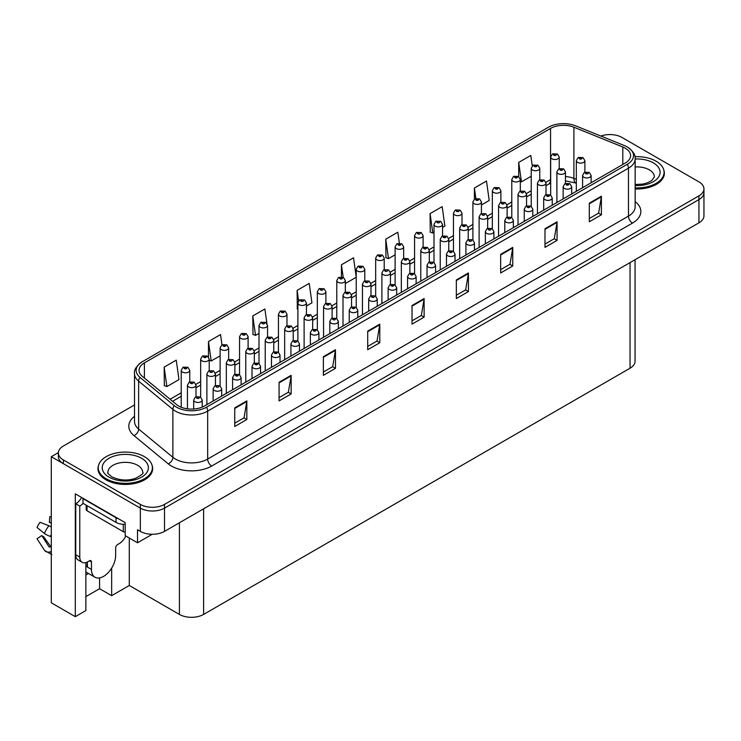 <?xml version="1.0" encoding="UTF-8"?>
<svg xmlns="http://www.w3.org/2000/svg" width="741" height="741" viewBox="0 0 741 741"><rect width="100%" height="100%" fill="white"/><g stroke="black" fill="none" stroke-linecap="round" stroke-linejoin="round"><path stroke-width="1.11" d="M85.863 574.997A18.238 10.531 120 0 0 86.669 574.562A18.238 10.531 120 0 0 88.392 573.423M85.863 562.595L85.863 610.565L75.304 616.66L75.304 493.839L125.192 522.637L125.192 535.66L137.52 542.783L137.52 529.75L140.336 531.38A17.099 9.874 0 0 0 164.511 531.38L698.939 222.828A17.099 9.874 0 0 0 703.95 215.853L703.95 192.586A17.099 9.874 0 0 1 698.939 199.57A17.099 9.874 0 0 0 703.95 192.586L703.95 188.872A17.099 9.874 0 0 0 698.939 181.888L621.986 137.456A17.099 9.874 0 0 0 600.858 136.057M152.257 534.27L137.52 542.783M610.547 134.575L609.25 134.575M134.51 404.947L63.383 446.008A17.099 9.874 0 0 0 58.372 452.992A17.099 9.874 0 0 0 63.383 459.966L140.336 504.399A17.099 9.874 0 0 0 164.511 504.399L164.511 508.122L698.939 199.57L164.511 508.122A17.099 9.874 0 0 1 140.336 508.122A17.099 9.874 0 0 0 164.511 508.122L164.511 531.38M75.304 616.66L51.296 602.794L51.296 456.706L140.336 508.122L63.383 463.69A17.099 9.874 0 0 1 58.372 456.706L58.372 452.992M58.391 452.612L51.296 456.706M635.056 259.72L635.056 361.247A17.099 9.874 180 0 1 630.045 368.221L203.599 614.428A17.099 9.874 180 0 1 179.424 614.428L129.295 585.492L129.295 538.031M129.295 585.492L111.65 595.681L111.65 568.125M85.863 596.607L99.563 588.706L111.65 595.681M99.563 588.706L99.563 577.915M98.544 465.404A27.352 15.793 0 0 0 97.96 468.645A27.352 15.793 0 0 0 105.972 479.807A27.352 15.793 0 0 0 135.779 483.234A27.352 15.793 0 0 0 152.665 468.645A27.352 15.793 0 0 0 152.081 465.404M625.247 148.181A18.238 10.531 180 0 1 630.591 155.629A18.238 10.531 180 0 1 625.247 163.066L204.442 406.022A18.238 10.531 180 0 1 176.608 404.614L142.365 376.372A18.238 10.531 180 0 1 139.067 370.333A18.238 10.531 180 0 1 144.402 362.895L550.554 128.406A18.238 10.531 180 0 1 573.904 127.23L622.811 147.005A18.238 10.531 180 0 1 625.247 148.181M627.321 146.987A21.165 12.217 0 0 0 624.496 145.616L575.581 125.84A21.165 12.217 0 0 0 548.479 127.211L142.337 361.701A21.165 12.217 0 0 0 142.04 361.867A21.165 12.217 0 0 0 139.966 377.345L174.209 405.586A21.165 12.217 0 0 0 206.517 407.217L627.321 164.261A21.165 12.217 0 0 0 627.608 147.153A21.165 12.217 0 0 0 627.321 146.987M234.74 407.883L234.74 426.492L246.827 419.517L246.827 400.9L234.74 407.883M234.74 423.194L244.048 417.813L246.781 401.52A4.557 2.631 -120 0 0 246.827 400.9M243.974 417.859L246.827 419.517M279.061 382.291L279.061 400.9L291.148 393.925L291.148 375.317L279.061 382.291M279.061 397.602L288.369 392.23L291.102 375.937A4.557 2.631 -120 0 0 291.148 375.317M288.286 392.276L291.148 393.925M323.382 356.708L323.382 375.317L335.469 368.333L335.469 349.724L323.382 356.708M323.382 372.01L332.69 366.638L335.423 350.345A4.557 2.631 -120 0 0 335.469 349.724M332.607 366.684L335.469 368.333M367.703 331.116L367.703 349.724L379.79 342.75L379.79 324.141L367.703 331.116M367.703 346.427L377.012 341.045L379.744 324.753A4.557 2.631 -120 0 0 379.79 324.141M376.928 341.101L379.79 342.75M589.308 203.173L589.308 221.781L601.396 214.807L601.396 196.198L589.308 203.173M589.308 218.484L598.617 213.112L601.349 196.81A4.557 2.631 -120 0 0 601.396 196.198M598.533 213.158L601.396 214.807M544.987 228.765L544.987 247.374L557.075 240.39L557.075 221.781L544.987 228.765M544.987 244.067L554.296 238.695L557.028 222.402A4.557 2.631 -120 0 0 557.075 221.781M554.212 238.741L557.075 240.39M500.666 254.348L500.666 272.957L512.753 265.982L512.753 247.374L500.666 254.348M500.666 269.659L509.975 264.287L512.707 247.994A4.557 2.631 -120 0 0 512.753 247.374M509.891 264.333L512.753 265.982M456.345 279.941L456.345 298.549L468.432 291.574L468.432 272.957L456.345 279.941M456.345 295.251L465.654 289.87L468.386 273.577A4.557 2.631 -120 0 0 468.432 272.957M465.57 289.916L468.432 291.574M412.024 305.524L412.024 324.141L424.111 317.157L424.111 298.549L412.024 305.524M412.024 320.834L421.333 315.462L424.065 299.169A4.557 2.631 -120 0 0 424.111 298.549M421.249 315.509L424.111 317.157M635.148 188.964A27.352 15.793 0 0 0 664.362 173.209A27.352 15.793 0 0 0 663.779 169.967M164.511 504.399L698.939 195.846A17.099 9.874 0 0 0 703.95 188.872M266.917 323.474L264.88 308.969L252.792 315.953L252.987 334.45M228.654 359.431L228.654 347.89A4.27 2.464 180 0 1 226.024 350.169A4.27 2.464 180 0 1 221.364 349.632A4.27 2.464 180 0 1 220.114 347.89L221.818 344.926A2.853 1.714 57.8 0 1 223.337 345.01A1.426 0.824 0 0 0 223.374 346.149A1.426 0.824 0 0 0 225.394 346.149A1.426 0.824 0 0 0 225.394 344.982A1.426 0.824 0 0 0 223.421 344.954A2.853 1.575 -117.9 0 0 222.087 344.769A2.853 1.575 -117.9 0 0 221.967 344.843L220.559 334.562L208.471 341.536L208.471 357.005M164.15 367.128L166.882 386.57L178.97 379.596L176.238 360.145L164.15 367.128L164.345 385.626M399.38 243.178L397.843 232.202L385.755 239.186L385.95 257.683M442.553 227.413L444.896 226.061L442.164 206.619L430.076 213.593L430.271 232.09M481.437 204.961L489.217 200.478L486.485 181.026L474.397 188.01L474.397 199.116M532.26 165.836L530.806 155.443L518.719 162.418L518.719 176.59M306.441 305.996L311.933 302.828L309.201 283.386L297.113 290.361L297.308 308.858M356.226 277.06L353.522 257.794L341.434 264.769L341.434 276.875M345.325 283.544L356.226 277.254M341.434 264.769L343.194 277.329M385.755 239.186L388.488 258.628L395.11 254.802M388.488 258.628L385.755 257.609M430.076 213.593L432.809 233.044L434.004 232.35M432.809 233.044L430.076 232.016M474.397 188.01L475.861 198.44M518.719 162.418L521.451 181.86L531.232 176.219M521.451 181.86L520.33 181.443M297.891 309.08L297.113 308.784M297.113 290.361L298.595 300.92M252.792 315.953L255.525 335.395L258.998 333.385M267.547 328.448L267.547 327.985M255.525 335.395L252.792 334.376M208.471 341.536L211.204 360.978L220.114 355.837M211.204 360.978L209.212 360.237M166.882 386.57L164.15 385.552M559.223 168.587L559.223 157.036A4.27 2.464 180 0 1 556.584 159.324A4.27 2.464 180 0 1 551.925 158.787A4.27 2.464 180 0 1 550.674 157.036L552.378 154.072A2.853 1.714 57.8 0 1 553.898 154.156A1.426 0.824 0 0 0 553.944 155.295A1.426 0.824 0 0 0 555.954 155.295A1.426 0.824 0 0 0 555.954 154.137A1.426 0.824 0 0 0 553.981 154.109L554.564 154.471M553.981 154.109A2.853 1.575 -117.9 0 0 552.656 153.915A2.853 1.575 -117.9 0 0 552.527 153.998M554.527 154.934L553.898 154.156M584.89 172.19L584.89 160.649A4.27 2.464 180 0 1 582.25 162.927A4.27 2.464 180 0 1 577.591 162.39A4.27 2.464 180 0 1 576.341 160.649L578.045 157.685A2.853 1.714 57.8 0 1 579.564 157.768A1.426 0.824 0 0 0 579.601 158.898A1.426 0.824 0 0 0 581.62 158.898A1.426 0.824 0 0 0 581.62 157.74A1.426 0.824 0 0 0 579.647 157.713L581.185 158.324L580.212 158.555L579.564 157.768M580.231 158.565L580.231 158.074M579.647 157.713A2.853 1.575 -117.9 0 0 578.313 157.518A2.853 1.575 -117.9 0 0 578.193 157.601M591.133 182.768L591.133 175.469A4.27 2.464 180 0 1 588.493 177.747A4.27 2.464 180 0 1 583.834 177.21A4.27 2.464 180 0 1 582.583 175.469L584.288 172.496A2.853 1.714 57.8 0 1 585.807 172.579A1.426 0.824 0 0 0 585.853 173.718A1.426 0.824 0 0 0 587.863 173.718A1.426 0.824 0 0 0 587.863 172.56A1.426 0.824 0 0 0 585.899 172.533L586.474 172.894M585.899 172.533A2.853 1.575 -117.9 0 0 584.566 172.338A2.853 1.575 -117.9 0 0 584.436 172.421M586.437 173.357L585.807 172.579M586.455 173.375L586.437 172.912M539.772 179.813L539.772 168.272A4.27 2.464 180 0 1 537.142 170.55A4.27 2.464 180 0 1 532.483 170.013A4.27 2.464 180 0 1 531.232 168.272L532.936 165.299A2.853 1.714 57.8 0 1 534.456 165.382A1.426 0.824 0 0 0 534.493 166.521A1.426 0.824 0 0 0 536.512 166.521A1.426 0.824 0 0 0 536.512 165.363A1.426 0.824 0 0 0 534.539 165.336L536.076 165.938L535.095 166.169L534.456 165.382M534.539 165.336A2.853 1.575 -117.9 0 0 533.205 165.141A2.853 1.575 -117.9 0 0 533.085 165.224M520.33 191.039L520.33 179.498A4.27 2.464 180 0 1 517.69 181.777A4.27 2.464 180 0 1 513.031 181.239A4.27 2.464 180 0 1 511.781 179.498L513.485 176.525A2.853 1.714 57.8 0 1 515.004 176.608A1.426 0.824 0 0 0 515.051 177.747A1.426 0.824 0 0 0 517.061 177.747A1.426 0.824 0 0 0 517.061 176.59A1.426 0.824 0 0 0 515.097 176.562L516.625 177.164L515.653 177.395L515.004 176.608M515.671 177.414L515.671 176.923M515.097 176.562A2.853 1.575 -117.9 0 0 513.763 176.367A2.853 1.575 -117.9 0 0 513.633 176.451M500.888 202.265L500.888 190.724A4.27 2.464 180 0 1 498.248 193.003A4.27 2.464 180 0 1 493.589 192.465A4.27 2.464 180 0 1 492.339 190.724L494.043 187.751A2.853 1.714 57.8 0 1 495.562 187.834A1.426 0.824 0 0 0 495.609 188.974A1.426 0.824 0 0 0 497.619 188.974A1.426 0.824 0 0 0 497.619 187.816A1.426 0.824 0 0 0 495.646 187.788L497.183 188.39L496.211 188.631L495.562 187.834M496.229 188.64L496.229 188.149M495.646 187.788A2.853 1.575 -117.9 0 0 494.321 187.593A2.853 1.575 -117.9 0 0 494.191 187.677M496.211 188.631L496.192 188.168M481.437 213.491L481.437 201.95A4.27 2.464 180 0 1 478.806 204.229A4.27 2.464 180 0 1 474.147 203.692A4.27 2.464 180 0 1 472.897 201.95L474.601 198.977A2.853 1.714 57.8 0 1 476.12 199.06A1.426 0.824 0 0 0 476.157 200.2A1.426 0.824 0 0 0 478.177 200.2A1.426 0.824 0 0 0 478.177 199.042A1.426 0.824 0 0 0 476.204 199.014L477.741 199.616L476.769 199.857L476.12 199.06M476.787 199.866L476.787 199.375M476.204 199.014A2.853 1.575 -117.9 0 0 474.87 198.82A2.853 1.575 -117.9 0 0 474.749 198.903M565.439 183.416L565.439 171.875A4.27 2.464 180 0 1 562.799 174.154A4.27 2.464 180 0 1 558.149 173.616A4.27 2.464 180 0 1 556.899 171.875L558.603 168.911A2.853 1.714 57.8 0 1 560.122 168.994A1.426 0.824 0 0 0 560.159 170.124A1.426 0.824 0 0 0 562.178 170.124A1.426 0.824 0 0 0 562.178 168.967A1.426 0.824 0 0 0 560.205 168.939L561.734 169.55L560.761 169.782L560.122 168.994M560.78 169.791L560.78 169.3M560.205 168.939A2.853 1.575 -117.9 0 0 558.871 168.744A2.853 1.575 -117.9 0 0 558.751 168.828M545.997 194.642L545.997 183.101A4.27 2.464 180 0 1 543.357 185.38A4.27 2.464 180 0 1 538.698 184.842A4.27 2.464 180 0 1 537.447 183.101L539.152 180.137A2.853 1.714 57.8 0 1 540.671 180.22A1.426 0.824 0 0 0 540.717 181.35A1.426 0.824 0 0 0 542.727 181.35A1.426 0.824 0 0 0 542.727 180.193A1.426 0.824 0 0 0 540.763 180.165L542.292 180.776L541.319 181.008L540.671 180.22M541.338 181.017L541.338 180.526M540.763 180.165A2.853 1.575 -117.9 0 0 539.429 179.97A2.853 1.575 -117.9 0 0 539.3 180.054M526.555 205.868L526.555 194.327A4.27 2.464 180 0 1 523.915 196.606A4.27 2.464 180 0 1 519.256 196.069A4.27 2.464 180 0 1 518.005 194.327L519.71 191.363A2.853 1.714 57.8 0 1 521.229 191.447A1.426 0.824 0 0 0 521.275 192.577A1.426 0.824 0 0 0 523.285 192.577A1.426 0.824 0 0 0 523.285 191.419A1.426 0.824 0 0 0 521.312 191.391L521.896 191.752M521.312 191.391A2.853 1.575 -117.9 0 0 519.987 191.197A2.853 1.575 -117.9 0 0 519.858 191.28M521.859 192.225L521.229 191.447M507.103 217.094L507.103 205.553A4.27 2.464 180 0 1 504.473 207.832A4.27 2.464 180 0 1 499.814 207.295A4.27 2.464 180 0 1 498.563 205.553L500.268 202.589A2.853 1.714 57.8 0 1 501.787 202.673A1.426 0.824 0 0 0 501.824 203.803A1.426 0.824 0 0 0 503.843 203.803A1.426 0.824 0 0 0 503.843 202.645A1.426 0.824 0 0 0 501.87 202.617L502.444 202.988M501.87 202.617A2.853 1.575 -117.9 0 0 500.536 202.423A2.853 1.575 -117.9 0 0 500.416 202.506M502.417 203.451L501.787 202.673M571.691 193.994L571.691 186.695A4.27 2.464 180 0 1 569.051 188.974A4.27 2.464 180 0 1 564.392 188.436A4.27 2.464 180 0 1 563.141 186.695L564.846 183.722A2.853 1.714 57.8 0 1 566.365 183.805A1.426 0.824 0 0 0 566.402 184.944A1.426 0.824 0 0 0 568.421 184.944A1.426 0.824 0 0 0 568.421 183.787A1.426 0.824 0 0 0 566.448 183.759L567.986 184.361L567.013 184.602L566.365 183.805M567.032 184.611L567.032 184.12M566.448 183.759A2.853 1.575 -117.9 0 0 565.114 183.564A2.853 1.575 -117.9 0 0 564.994 183.648M567.013 184.602L566.995 184.139M552.24 205.22L552.24 197.921A4.27 2.464 180 0 1 549.6 200.2A4.27 2.464 180 0 1 544.95 199.662A4.27 2.464 180 0 1 543.69 197.921L545.404 194.948A2.853 1.714 57.8 0 1 546.914 195.031A1.426 0.824 0 0 0 546.96 196.17A1.426 0.824 0 0 0 548.979 196.17A1.426 0.824 0 0 0 548.979 195.013A1.426 0.824 0 0 0 547.006 194.985L548.535 195.587L547.562 195.828L546.914 195.031M547.58 195.837L547.58 195.346M547.006 194.985A2.853 1.575 -117.9 0 0 545.672 194.79A2.853 1.575 -117.9 0 0 545.552 194.874M547.562 195.828L547.553 195.365M532.798 216.446L532.798 209.147A4.27 2.464 180 0 1 530.158 211.426A4.27 2.464 180 0 1 525.499 210.889A4.27 2.464 180 0 1 524.248 209.147L525.953 206.174A2.853 1.714 57.8 0 1 527.472 206.257A1.426 0.824 0 0 0 527.518 207.397A1.426 0.824 0 0 0 529.528 207.397A1.426 0.824 0 0 0 529.528 206.239A1.426 0.824 0 0 0 527.564 206.211L529.093 206.813L528.12 207.054L527.472 206.257M528.138 207.063L528.138 206.572M527.564 206.211A2.853 1.575 -117.9 0 0 526.23 206.017A2.853 1.575 -117.9 0 0 526.101 206.1M513.356 227.672L513.356 220.373A4.27 2.464 180 0 1 510.716 222.652A4.27 2.464 180 0 1 506.057 222.115A4.27 2.464 180 0 1 504.806 220.373L506.511 217.4A2.853 1.714 57.8 0 1 508.03 217.493A1.426 0.824 0 0 0 508.076 218.623A1.426 0.824 0 0 0 510.086 218.623A1.426 0.824 0 0 0 510.086 217.465A1.426 0.824 0 0 0 508.113 217.437L508.697 217.798M508.113 217.437A2.853 1.575 -117.9 0 0 506.788 217.243A2.853 1.575 -117.9 0 0 506.659 217.326M508.659 218.262L508.03 217.493M508.678 218.28L508.659 217.817M635.148 187.871A27.065 15.626 0 0 0 664.084 172.282A27.065 15.626 0 0 0 656.155 161.232A27.065 15.626 0 0 0 634.935 156.703M106.167 478.76A27.065 15.626 0 0 0 135.668 482.15A27.065 15.626 0 0 0 152.377 467.71A27.065 15.626 0 0 0 144.449 456.66A27.065 15.626 0 0 0 114.948 453.279A27.065 15.626 0 0 0 98.247 467.71A27.065 15.626 0 0 0 106.167 478.76M125.192 532.168A2.853 1.649 180 0 1 123.293 531.686L87.03 510.753A2.853 1.649 180 0 1 86.197 509.586L86.197 505.149M91.467 561.974L89.448 560.807A2.853 1.649 -60 0 1 90.874 560.668A2.853 1.649 -60 0 1 91.467 561.974L91.467 569.412A17.099 9.874 120 0 0 95.005 577.239A17.099 9.874 120 0 0 103.555 576.396A17.099 9.874 120 0 0 115.642 555.463L115.642 548.016A2.853 1.649 -60 0 1 117.652 544.524L119.264 543.598A11.393 6.576 -60 0 0 125.785 536.002M87.438 566.624L87.438 561.965M87.03 566.856A17.099 9.874 -60 0 1 87.438 563.049M51.296 546.654A6.271 4.983 -37.9 0 0 50.388 546.895L49.147 547.015L41.728 535.53A7.818 4.511 120 0 0 43.515 536.567L50.86 546.756M51.296 523.396L51.129 523.387A7.818 4.511 120 0 0 49.341 522.349L51.296 522.451M41.728 535.53L37.05 538.772L44.451 550.23A6.271 4.983 -37.9 0 0 44.655 550.507A6.271 4.983 -37.9 0 0 50.388 551.823L51.296 551.554M51.296 527.036A6.271 1.167 37.7 0 0 48.906 525.749L40.042 522.312A13.106 7.567 120 0 0 37.05 527.499L44.451 533.464A6.271 1.167 -157.7 0 0 50.388 536.456L51.296 536.799M51.296 516.755L49.804 516.681L49.341 522.349M89.448 560.807L87.836 561.743A11.393 6.576 -60 0 1 82.14 562.308L78.111 559.983A11.393 6.576 -60 0 1 75.749 554.759L75.749 503.769A11.393 6.576 120 0 0 81.612 497.47M83.094 503.361A11.393 6.576 -60 0 1 79.778 506.094L75.749 503.769M82.14 562.308A11.393 6.576 -60 0 1 79.778 557.084L79.778 506.094M118.625 518.839A11.393 6.576 180 0 1 116.041 517.727L83.001 498.656A11.393 6.576 0 0 0 83.344 498.48M116.041 517.727L116.041 522.377A11.393 6.576 0 0 0 125.192 524.276M83.001 498.656L83.001 503.306L116.041 522.377M461.995 224.718L461.995 213.176A4.27 2.464 180 0 1 459.355 215.455A4.27 2.464 180 0 1 454.705 214.918A4.27 2.464 180 0 1 453.446 213.176L455.15 210.203A2.853 1.714 57.8 0 1 456.669 210.287A1.426 0.824 0 0 0 456.715 211.426A1.426 0.824 0 0 0 458.735 211.426A1.426 0.824 0 0 0 458.735 210.268A1.426 0.824 0 0 0 456.762 210.24L457.336 210.601M456.762 210.24A2.853 1.575 -117.9 0 0 455.428 210.046A2.853 1.575 -117.9 0 0 455.298 210.129M457.299 211.065L456.669 210.287M457.317 211.083L457.299 210.62M442.553 235.944L442.553 224.403A4.27 2.464 180 0 1 439.913 226.681A4.27 2.464 180 0 1 435.254 226.144A4.27 2.464 180 0 1 434.004 224.403L435.708 221.429A2.853 1.714 57.8 0 1 437.227 221.513A1.426 0.824 0 0 0 437.273 222.652A1.426 0.824 0 0 0 439.283 222.652A1.426 0.824 0 0 0 439.283 221.494A1.426 0.824 0 0 0 437.32 221.466L437.894 221.828M437.32 221.466A2.853 1.575 -117.9 0 0 435.986 221.272A2.853 1.575 -117.9 0 0 435.856 221.355M437.857 222.291L437.227 221.513M437.875 222.309L437.857 221.846M423.111 247.17L423.111 235.629A4.27 2.464 180 0 1 420.471 237.907A4.27 2.464 180 0 1 415.812 237.37A4.27 2.464 180 0 1 414.562 235.629L416.266 232.655A2.853 1.714 57.8 0 1 417.785 232.748A1.426 0.824 0 0 0 417.822 233.878A1.426 0.824 0 0 0 419.841 233.878A1.426 0.824 0 0 0 419.841 232.72A1.426 0.824 0 0 0 417.868 232.693L418.452 233.054M417.868 232.693A2.853 1.575 -117.9 0 0 416.535 232.498A2.853 1.575 -117.9 0 0 416.414 232.581M418.415 233.517L417.785 232.748M487.661 228.321L487.661 216.78A4.27 2.464 180 0 1 485.022 219.058A4.27 2.464 180 0 1 480.363 218.521A4.27 2.464 180 0 1 479.112 216.78L480.816 213.816A2.853 1.714 57.8 0 1 482.335 213.899A1.426 0.824 0 0 0 482.382 215.038A1.426 0.824 0 0 0 484.392 215.038A1.426 0.824 0 0 0 484.392 213.871A1.426 0.824 0 0 0 482.428 213.843L483.002 214.214M482.428 213.843A2.853 1.575 -117.9 0 0 481.094 213.658A2.853 1.575 -117.9 0 0 480.965 213.732M482.965 214.677L482.335 213.899M468.219 239.547L468.219 228.006A4.27 2.464 180 0 1 465.58 230.284A4.27 2.464 180 0 1 460.921 229.747A4.27 2.464 180 0 1 459.67 228.006L461.374 225.042A2.853 1.714 57.8 0 1 462.893 225.125A1.426 0.824 0 0 0 462.94 226.264A1.426 0.824 0 0 0 464.95 226.264A1.426 0.824 0 0 0 464.95 225.097A1.426 0.824 0 0 0 462.986 225.069L464.514 225.681L463.542 225.912L462.893 225.125M462.986 225.069A2.853 1.575 -117.9 0 0 461.652 224.884A2.853 1.575 -117.9 0 0 461.523 224.958M448.768 250.773L448.768 239.232A4.27 2.464 180 0 1 446.138 241.51A4.27 2.464 180 0 1 441.479 240.973A4.27 2.464 180 0 1 440.228 239.232L441.932 236.268A2.853 1.714 57.8 0 1 443.451 236.351A1.426 0.824 0 0 0 443.489 237.49A1.426 0.824 0 0 0 445.508 237.49A1.426 0.824 0 0 0 445.508 236.323A1.426 0.824 0 0 0 443.535 236.296L445.072 236.907L444.1 237.139L443.451 236.351M444.118 237.148L444.118 236.666M443.535 236.296A2.853 1.575 -117.9 0 0 442.201 236.11A2.853 1.575 -117.9 0 0 442.081 236.184M429.326 261.999L429.326 250.458A4.27 2.464 180 0 1 426.686 252.737A4.27 2.464 180 0 1 422.037 252.199A4.27 2.464 180 0 1 420.777 250.458L422.481 247.494A2.853 1.714 57.8 0 1 424 247.577A1.426 0.824 0 0 0 424.047 248.717A1.426 0.824 0 0 0 426.066 248.717A1.426 0.824 0 0 0 426.066 247.55A1.426 0.824 0 0 0 424.093 247.522L425.621 248.133L424.649 248.365L424 247.577M424.667 248.374L424.667 247.892M424.093 247.522A2.853 1.575 -117.9 0 0 422.759 247.337A2.853 1.575 -117.9 0 0 422.629 247.411M493.904 238.898L493.904 231.6A4.27 2.464 180 0 1 491.274 233.878A4.27 2.464 180 0 1 486.615 233.341A4.27 2.464 180 0 1 485.364 231.6L487.069 228.626A2.853 1.714 57.8 0 1 488.588 228.719A1.426 0.824 0 0 0 488.625 229.849A1.426 0.824 0 0 0 490.644 229.849A1.426 0.824 0 0 0 490.644 228.691A1.426 0.824 0 0 0 488.671 228.663L489.245 229.025M488.671 228.663A2.853 1.575 -117.9 0 0 487.337 228.469A2.853 1.575 -117.9 0 0 487.217 228.552M489.217 229.497L488.588 228.719M474.462 250.125L474.462 242.826A4.27 2.464 180 0 1 471.822 245.104A4.27 2.464 180 0 1 467.163 244.567A4.27 2.464 180 0 1 465.913 242.826L467.617 239.852A2.853 1.714 57.8 0 1 469.136 239.945A1.426 0.824 0 0 0 469.183 241.075A1.426 0.824 0 0 0 471.193 241.075A1.426 0.824 0 0 0 471.193 239.917A1.426 0.824 0 0 0 469.229 239.889L469.803 240.251M469.229 239.889A2.853 1.575 -117.9 0 0 467.895 239.695A2.853 1.575 -117.9 0 0 467.766 239.778M469.766 240.723L469.136 239.945M455.02 261.351L455.02 254.052A4.27 2.464 180 0 1 452.38 256.33A4.27 2.464 180 0 1 447.721 255.793A4.27 2.464 180 0 1 446.471 254.052L448.175 251.079A2.853 1.714 57.8 0 1 449.694 251.171A1.426 0.824 0 0 0 449.741 252.301A1.426 0.824 0 0 0 451.751 252.301A1.426 0.824 0 0 0 451.751 251.143A1.426 0.824 0 0 0 449.778 251.116L451.315 251.727L450.343 251.959L449.694 251.171M450.361 251.968L450.361 251.477M449.778 251.116A2.853 1.575 -117.9 0 0 448.453 250.921A2.853 1.575 -117.9 0 0 448.324 251.004M435.569 272.577L435.569 265.278A4.27 2.464 180 0 1 432.939 267.557A4.27 2.464 180 0 1 428.279 267.019A4.27 2.464 180 0 1 427.029 265.278L428.733 262.305A2.853 1.714 57.8 0 1 430.252 262.397A1.426 0.824 0 0 0 430.289 263.527A1.426 0.824 0 0 0 432.309 263.527A1.426 0.824 0 0 0 432.309 262.37A1.426 0.824 0 0 0 430.336 262.342L430.91 262.703M430.336 262.342A2.853 1.575 -117.9 0 0 429.002 262.147A2.853 1.575 -117.9 0 0 428.882 262.231M430.882 262.731L430.252 262.397M403.66 258.396L403.66 246.855A4.27 2.464 180 0 1 401.02 249.133A4.27 2.464 180 0 1 396.37 248.596A4.27 2.464 180 0 1 395.11 246.855L396.815 243.882A2.853 1.714 57.8 0 1 398.334 243.974A1.426 0.824 0 0 0 398.38 245.104A1.426 0.824 0 0 0 400.399 245.104A1.426 0.824 0 0 0 400.399 243.946A1.426 0.824 0 0 0 398.426 243.919L399.955 244.53L398.982 244.762L398.334 243.974M398.426 243.919A2.853 1.575 -117.9 0 0 397.093 243.724A2.853 1.575 -117.9 0 0 396.972 243.808M384.218 269.622L384.218 258.081A4.27 2.464 180 0 1 381.578 260.36A4.27 2.464 180 0 1 376.919 259.822A4.27 2.464 180 0 1 375.668 258.081L377.373 255.108A2.853 1.714 57.8 0 1 378.892 255.2A1.426 0.824 0 0 0 378.938 256.33A1.426 0.824 0 0 0 380.948 256.33A1.426 0.824 0 0 0 380.948 255.173A1.426 0.824 0 0 0 378.984 255.145L380.513 255.756L379.54 255.988L378.892 255.2M379.559 255.997L379.559 255.506M378.984 255.145A2.853 1.575 -117.9 0 0 377.651 254.95A2.853 1.575 -117.9 0 0 377.521 255.034M364.776 280.848L364.776 269.307A4.27 2.464 180 0 1 362.136 271.586A4.27 2.464 180 0 1 357.477 271.049A4.27 2.464 180 0 1 356.226 269.307L357.931 266.334A2.853 1.714 57.8 0 1 359.45 266.427A1.426 0.824 0 0 0 359.487 267.557A1.426 0.824 0 0 0 361.506 267.557A1.426 0.824 0 0 0 361.506 266.399A1.426 0.824 0 0 0 359.533 266.371L361.071 266.982L360.098 267.214L359.45 266.427M360.117 267.223L360.117 266.732M359.533 266.371A2.853 1.575 -117.9 0 0 358.209 266.176A2.853 1.575 -117.9 0 0 358.079 266.26M345.325 292.074L345.325 280.533A4.27 2.464 180 0 1 342.694 282.812A4.27 2.464 180 0 1 338.035 282.275A4.27 2.464 180 0 1 336.785 280.533L338.489 277.569A2.853 1.714 57.8 0 1 340.008 277.653A1.426 0.824 0 0 0 340.045 278.783A1.426 0.824 0 0 0 342.064 278.783A1.426 0.824 0 0 0 342.064 277.625A1.426 0.824 0 0 0 340.091 277.597L341.62 278.208L340.647 278.44L340.008 277.653M340.665 278.449L340.665 277.958M340.091 277.597A2.853 1.575 -117.9 0 0 338.757 277.403A2.853 1.575 -117.9 0 0 338.637 277.486M325.883 303.301L325.883 291.759A4.27 2.464 180 0 1 323.243 294.038A4.27 2.464 180 0 1 318.584 293.501A4.27 2.464 180 0 1 317.333 291.759L319.038 288.795A2.853 1.714 57.8 0 1 320.557 288.879A1.426 0.824 0 0 0 320.603 290.009A1.426 0.824 0 0 0 322.613 290.009A1.426 0.824 0 0 0 322.613 288.851A1.426 0.824 0 0 0 320.649 288.823L321.224 289.185M320.649 288.823A2.853 1.575 -117.9 0 0 319.315 288.629A2.853 1.575 -117.9 0 0 319.186 288.712M321.186 289.657L320.557 288.879M306.441 314.527L306.441 302.986A4.27 2.464 180 0 1 303.801 305.264A4.27 2.464 180 0 1 299.142 304.727A4.27 2.464 180 0 1 297.891 302.986L299.596 300.022A2.853 1.714 57.8 0 1 301.115 300.105A1.426 0.824 0 0 0 301.161 301.235A1.426 0.824 0 0 0 303.171 301.235A1.426 0.824 0 0 0 303.171 300.077A1.426 0.824 0 0 0 301.198 300.049L301.782 300.411M301.198 300.049A2.853 1.575 -117.9 0 0 299.873 299.855A2.853 1.575 -117.9 0 0 299.744 299.938M301.744 300.883L301.115 300.105M409.884 273.225L409.884 261.684A4.27 2.464 180 0 1 407.244 263.963A4.27 2.464 180 0 1 402.585 263.425A4.27 2.464 180 0 1 401.335 261.684L403.039 258.72A2.853 1.714 57.8 0 1 404.558 258.804A1.426 0.824 0 0 0 404.605 259.943A1.426 0.824 0 0 0 406.614 259.943A1.426 0.824 0 0 0 406.614 258.776A1.426 0.824 0 0 0 404.651 258.748L406.179 259.359L405.207 259.591L404.558 258.804M405.225 259.6L405.225 259.118M404.651 258.748A2.853 1.575 -117.9 0 0 403.317 258.563A2.853 1.575 -117.9 0 0 403.187 258.637M390.442 284.451L390.442 272.91A4.27 2.464 180 0 1 387.802 275.189A4.27 2.464 180 0 1 383.143 274.652A4.27 2.464 180 0 1 381.893 272.91L383.597 269.946A2.853 1.714 57.8 0 1 385.116 270.03A1.426 0.824 0 0 0 385.153 271.169A1.426 0.824 0 0 0 387.173 271.169A1.426 0.824 0 0 0 387.173 270.002A1.426 0.824 0 0 0 385.2 269.974L385.783 270.345M385.2 269.974A2.853 1.575 -117.9 0 0 383.866 269.789A2.853 1.575 -117.9 0 0 383.745 269.863M385.746 270.808L385.116 270.03M370.991 295.678L370.991 284.136A4.27 2.464 180 0 1 368.351 286.415A4.27 2.464 180 0 1 363.701 285.878A4.27 2.464 180 0 1 362.442 284.136L364.155 281.172A2.853 1.714 57.8 0 1 365.665 281.256A1.426 0.824 0 0 0 365.711 282.395A1.426 0.824 0 0 0 367.731 282.395A1.426 0.824 0 0 0 367.731 281.228A1.426 0.824 0 0 0 365.758 281.2L366.332 281.571M365.758 281.2A2.853 1.575 -117.9 0 0 364.424 281.015A2.853 1.575 -117.9 0 0 364.303 281.089M366.304 282.034L365.665 281.256M351.549 306.904L351.549 295.363A4.27 2.464 180 0 1 348.909 297.641A4.27 2.464 180 0 1 344.25 297.104A4.27 2.464 180 0 1 343 295.363L344.704 292.399A2.853 1.714 57.8 0 1 346.223 292.482A1.426 0.824 0 0 0 346.269 293.621A1.426 0.824 0 0 0 348.279 293.621A1.426 0.824 0 0 0 348.279 292.454A1.426 0.824 0 0 0 346.316 292.426L347.844 293.038L346.871 293.269L346.223 292.482M346.89 293.279L346.89 292.797M346.316 292.426A2.853 1.575 -117.9 0 0 344.982 292.241A2.853 1.575 -117.9 0 0 344.852 292.315M332.107 318.13L332.107 306.589A4.27 2.464 180 0 1 329.467 308.867A4.27 2.464 180 0 1 324.808 308.33A4.27 2.464 180 0 1 323.558 306.589L325.262 303.625A2.853 1.714 57.8 0 1 326.781 303.708A1.426 0.824 0 0 0 326.827 304.847A1.426 0.824 0 0 0 328.837 304.847A1.426 0.824 0 0 0 328.837 303.68A1.426 0.824 0 0 0 326.864 303.653L328.402 304.264L327.429 304.495L326.781 303.708M326.864 303.653A2.853 1.575 -117.9 0 0 325.54 303.467A2.853 1.575 -117.9 0 0 325.41 303.541M312.656 329.356L312.656 317.815A4.27 2.464 180 0 1 310.025 320.093A4.27 2.464 180 0 1 305.366 319.556A4.27 2.464 180 0 1 304.116 317.815L305.82 314.851A2.853 1.714 57.8 0 1 307.339 314.934A1.426 0.824 0 0 0 307.376 316.074A1.426 0.824 0 0 0 309.395 316.074A1.426 0.824 0 0 0 309.395 314.906A1.426 0.824 0 0 0 307.422 314.879L308.951 315.49L307.978 315.722L307.339 314.934M307.422 314.879A2.853 1.575 -117.9 0 0 306.089 314.693A2.853 1.575 -117.9 0 0 305.968 314.768M416.127 283.803L416.127 276.504A4.27 2.464 180 0 1 413.487 278.783A4.27 2.464 180 0 1 408.828 278.245A4.27 2.464 180 0 1 407.578 276.504L409.282 273.54A2.853 1.714 57.8 0 1 410.801 273.624A1.426 0.824 0 0 0 410.847 274.754A1.426 0.824 0 0 0 412.857 274.754A1.426 0.824 0 0 0 412.857 273.596A1.426 0.824 0 0 0 410.894 273.568L412.422 274.179L411.45 274.411L410.801 273.624M411.468 274.42L411.468 273.929M410.894 273.568A2.853 1.575 -117.9 0 0 409.56 273.373A2.853 1.575 -117.9 0 0 409.43 273.457M396.685 295.029L396.685 287.73A4.27 2.464 180 0 1 394.045 290.009A4.27 2.464 180 0 1 389.386 289.472A4.27 2.464 180 0 1 388.136 287.73L389.84 284.766A2.853 1.714 57.8 0 1 391.359 284.85A1.426 0.824 0 0 0 391.405 285.98A1.426 0.824 0 0 0 393.415 285.98A1.426 0.824 0 0 0 393.415 284.822A1.426 0.824 0 0 0 391.452 284.794L392.98 285.405L392.008 285.637L391.359 284.85M392.026 285.646L392.026 285.155M391.452 284.794A2.853 1.575 -117.9 0 0 390.118 284.6A2.853 1.575 -117.9 0 0 389.988 284.683M377.243 306.255L377.243 298.956A4.27 2.464 180 0 1 374.603 301.235A4.27 2.464 180 0 1 369.944 300.698A4.27 2.464 180 0 1 368.694 298.956L370.398 295.992A2.853 1.714 57.8 0 1 371.917 296.076A1.426 0.824 0 0 0 371.954 297.206A1.426 0.824 0 0 0 373.973 297.206A1.426 0.824 0 0 0 373.973 296.048A1.426 0.824 0 0 0 372.001 296.02L372.584 296.381M372.001 296.02A2.853 1.575 -117.9 0 0 370.667 295.826A2.853 1.575 -117.9 0 0 370.546 295.909M372.547 296.854L371.917 296.076M357.792 317.481L357.792 310.183A4.27 2.464 180 0 1 355.152 312.461A4.27 2.464 180 0 1 350.502 311.924A4.27 2.464 180 0 1 349.243 310.183L350.947 307.219A2.853 1.714 57.8 0 1 352.466 307.302A1.426 0.824 0 0 0 352.512 308.432A1.426 0.824 0 0 0 354.531 308.432A1.426 0.824 0 0 0 354.531 307.274A1.426 0.824 0 0 0 352.559 307.246L354.087 307.858L353.114 308.089L352.466 307.302M353.133 308.099L353.133 307.608M352.559 307.246A2.853 1.575 -117.9 0 0 351.225 307.052A2.853 1.575 -117.9 0 0 351.104 307.135M338.35 328.708L338.35 321.409A4.27 2.464 180 0 1 335.71 323.687A4.27 2.464 180 0 1 331.051 323.15A4.27 2.464 180 0 1 329.801 321.409L331.505 318.445A2.853 1.714 57.8 0 1 333.024 318.528A1.426 0.824 0 0 0 333.07 319.658A1.426 0.824 0 0 0 335.08 319.658A1.426 0.824 0 0 0 335.08 318.5A1.426 0.824 0 0 0 333.117 318.473L333.691 318.843M333.117 318.473A2.853 1.575 -117.9 0 0 331.783 318.278A2.853 1.575 -117.9 0 0 331.653 318.361M333.654 319.306L333.024 318.528M318.908 339.934L318.908 332.635A4.27 2.464 180 0 1 316.268 334.913A4.27 2.464 180 0 1 311.609 334.376A4.27 2.464 180 0 1 310.359 332.635L312.063 329.671A2.853 1.714 57.8 0 1 313.582 329.754A1.426 0.824 0 0 0 313.619 330.894A1.426 0.824 0 0 0 315.638 330.894A1.426 0.824 0 0 0 315.638 329.726A1.426 0.824 0 0 0 313.665 329.699L315.203 330.31L314.23 330.542L313.582 329.754M313.665 329.699A2.853 1.575 -117.9 0 0 312.332 329.513A2.853 1.575 -117.9 0 0 312.211 329.588M286.989 325.753L286.989 314.212A4.27 2.464 180 0 1 284.359 316.49A4.27 2.464 180 0 1 279.7 315.953A4.27 2.464 180 0 1 278.449 314.212L280.154 311.248A2.853 1.714 57.8 0 1 281.673 311.331A1.426 0.824 0 0 0 281.71 312.461A1.426 0.824 0 0 0 283.729 312.461A1.426 0.824 0 0 0 283.729 311.303A1.426 0.824 0 0 0 281.756 311.276L283.294 311.887L282.321 312.118L281.673 311.331M282.33 312.128L282.33 311.637M281.756 311.276A2.853 1.575 -117.9 0 0 280.422 311.081A2.853 1.575 -117.9 0 0 280.302 311.164M267.547 336.979L267.547 325.438A4.27 2.464 180 0 1 264.908 327.717A4.27 2.464 180 0 1 260.248 327.179A4.27 2.464 180 0 1 258.998 325.438L260.702 322.474A2.853 1.714 57.8 0 1 262.221 322.557A1.426 0.824 0 0 0 262.268 323.687A1.426 0.824 0 0 0 264.278 323.687A1.426 0.824 0 0 0 264.278 322.53A1.426 0.824 0 0 0 262.314 322.502L262.888 322.863M262.314 322.502A2.853 1.575 -117.9 0 0 260.98 322.307A2.853 1.575 -117.9 0 0 260.851 322.391M262.851 322.891L262.221 322.557M248.105 348.205L248.105 336.664A4.27 2.464 180 0 1 245.466 338.943A4.27 2.464 180 0 1 240.806 338.405A4.27 2.464 180 0 1 239.556 336.664L241.26 333.7A2.853 1.714 57.8 0 1 242.779 333.783A1.426 0.824 0 0 0 242.826 334.913A1.426 0.824 0 0 0 244.836 334.913A1.426 0.824 0 0 0 244.836 333.756A1.426 0.824 0 0 0 242.872 333.728L244.4 334.339L243.428 334.571L242.779 333.783M243.446 334.58L243.446 334.098M242.872 333.728A2.853 1.575 -117.9 0 0 241.538 333.533A2.853 1.575 -117.9 0 0 241.409 333.617M224.004 345.806L224.792 345.334L223.986 345.797L223.337 345.01M223.421 344.954L224.004 345.325M209.212 370.657L209.212 359.116A4.27 2.464 180 0 1 206.572 361.395A4.27 2.464 180 0 1 201.923 360.858A4.27 2.464 180 0 1 200.663 359.116L202.367 356.152A2.853 1.714 57.8 0 1 203.886 356.236A1.426 0.824 0 0 0 203.932 357.375A1.426 0.824 0 0 0 205.952 357.375A1.426 0.824 0 0 0 205.952 356.208A1.426 0.824 0 0 0 203.979 356.18L205.507 356.791L204.535 357.023L203.886 356.236M204.553 357.032L204.553 356.551M203.979 356.18A2.853 1.575 -117.9 0 0 202.645 355.995A2.853 1.575 -117.9 0 0 202.525 356.069M189.77 381.884L189.77 370.343A4.27 2.464 180 0 1 187.13 372.621A4.27 2.464 180 0 1 182.471 372.084A4.27 2.464 180 0 1 181.221 370.343L182.925 367.379A2.853 1.714 57.8 0 1 184.444 367.462A1.426 0.824 0 0 0 184.49 368.601A1.426 0.824 0 0 0 186.5 368.601A1.426 0.824 0 0 0 186.5 367.434A1.426 0.824 0 0 0 184.537 367.406L186.065 368.018L185.093 368.249L184.444 367.462M185.111 368.258L185.111 367.777M184.537 367.406A2.853 1.575 -117.9 0 0 183.203 367.221A2.853 1.575 -117.9 0 0 183.073 367.295M293.214 340.582L293.214 329.041A4.27 2.464 180 0 1 290.574 331.32A4.27 2.464 180 0 1 285.915 330.782A4.27 2.464 180 0 1 284.664 329.041L286.369 326.077A2.853 1.714 57.8 0 1 287.888 326.16A1.426 0.824 0 0 0 287.934 327.3A1.426 0.824 0 0 0 289.944 327.3A1.426 0.824 0 0 0 289.944 326.133A1.426 0.824 0 0 0 287.98 326.105L289.509 326.716L288.536 326.948L287.888 326.16M288.555 326.957L288.555 326.475M287.98 326.105A2.853 1.575 -117.9 0 0 286.647 325.92A2.853 1.575 -117.9 0 0 286.517 325.994M273.772 351.808L273.772 340.267A4.27 2.464 180 0 1 271.132 342.546A4.27 2.464 180 0 1 266.473 342.009A4.27 2.464 180 0 1 265.222 340.267L266.927 337.303A2.853 1.714 57.8 0 1 268.446 337.387A1.426 0.824 0 0 0 268.492 338.526A1.426 0.824 0 0 0 270.502 338.526A1.426 0.824 0 0 0 270.502 337.359A1.426 0.824 0 0 0 268.529 337.34L270.067 337.942L269.094 338.174L268.446 337.387M269.113 338.183L269.113 337.701M268.529 337.34A2.853 1.575 -117.9 0 0 267.205 337.146A2.853 1.575 -117.9 0 0 267.075 337.229M254.32 363.034L254.32 351.493A4.27 2.464 180 0 1 251.69 353.772A4.27 2.464 180 0 1 247.031 353.235A4.27 2.464 180 0 1 245.78 351.493L247.485 348.529A2.853 1.714 57.8 0 1 249.004 348.613A1.426 0.824 0 0 0 249.041 349.752A1.426 0.824 0 0 0 251.06 349.752A1.426 0.824 0 0 0 251.06 348.585A1.426 0.824 0 0 0 249.087 348.566L250.625 349.168L249.652 349.4L249.004 348.613M249.661 349.409L249.661 348.928M249.087 348.566A2.853 1.575 -117.9 0 0 247.753 348.372A2.853 1.575 -117.9 0 0 247.633 348.455M234.878 374.261L234.878 362.72A4.27 2.464 180 0 1 232.239 364.998A4.27 2.464 180 0 1 227.58 364.47A4.27 2.464 180 0 1 226.329 362.72L228.033 359.755A2.853 1.714 57.8 0 1 229.553 359.839A1.426 0.824 0 0 0 229.599 360.978A1.426 0.824 0 0 0 231.609 360.978A1.426 0.824 0 0 0 231.609 359.811A1.426 0.824 0 0 0 229.645 359.793L230.219 360.154M229.645 359.793A2.853 1.575 -117.9 0 0 228.311 359.598A2.853 1.575 -117.9 0 0 228.182 359.681M230.182 360.617L229.553 359.839M215.436 385.487L215.436 373.946A4.27 2.464 180 0 1 212.797 376.224A4.27 2.464 180 0 1 208.138 375.696A4.27 2.464 180 0 1 206.887 373.946L208.591 370.982A2.853 1.714 57.8 0 1 210.111 371.065A1.426 0.824 0 0 0 210.157 372.204A1.426 0.824 0 0 0 212.167 372.204A1.426 0.824 0 0 0 212.167 371.037A1.426 0.824 0 0 0 210.203 371.019L210.777 371.38M210.203 371.019A2.853 1.575 -117.9 0 0 208.869 370.824A2.853 1.575 -117.9 0 0 208.74 370.908M210.74 371.843L210.111 371.065M195.994 396.713L195.994 385.172A4.27 2.464 180 0 1 193.355 387.45A4.27 2.464 180 0 1 188.696 386.922A4.27 2.464 180 0 1 187.445 385.172L189.15 382.208A2.853 1.714 57.8 0 1 190.669 382.291A1.426 0.824 0 0 0 190.706 383.43A1.426 0.824 0 0 0 192.725 383.43A1.426 0.824 0 0 0 192.725 382.263A1.426 0.824 0 0 0 190.752 382.245L191.335 382.606M190.752 382.245A2.853 1.575 -117.9 0 0 189.418 382.05A2.853 1.575 -117.9 0 0 189.298 382.134M191.298 383.069L190.669 382.291M299.457 351.16L299.457 343.861A4.27 2.464 180 0 1 296.817 346.14A4.27 2.464 180 0 1 292.167 345.602A4.27 2.464 180 0 1 290.917 343.861L292.621 340.897A2.853 1.714 57.8 0 1 294.14 340.98A1.426 0.824 0 0 0 294.177 342.12A1.426 0.824 0 0 0 296.196 342.12A1.426 0.824 0 0 0 296.196 340.953A1.426 0.824 0 0 0 294.223 340.925L294.798 341.295M294.223 340.925A2.853 1.575 -117.9 0 0 292.89 340.74A2.853 1.575 -117.9 0 0 292.769 340.814M294.77 341.758L294.14 340.98M280.015 362.386L280.015 355.087A4.27 2.464 180 0 1 277.375 357.366A4.27 2.464 180 0 1 272.716 356.829A4.27 2.464 180 0 1 271.465 355.087L273.17 352.123A2.853 1.714 57.8 0 1 274.689 352.207A1.426 0.824 0 0 0 274.735 353.346A1.426 0.824 0 0 0 276.745 353.346A1.426 0.824 0 0 0 276.745 352.179A1.426 0.824 0 0 0 274.781 352.151L276.31 352.762L275.337 352.994L274.689 352.207M275.356 353.003L275.356 352.521M274.781 352.151A2.853 1.575 -117.9 0 0 273.448 351.966A2.853 1.575 -117.9 0 0 273.318 352.04M260.573 373.612L260.573 366.313A4.27 2.464 180 0 1 257.933 368.592A4.27 2.464 180 0 1 253.274 368.055A4.27 2.464 180 0 1 252.023 366.313L253.728 363.349A2.853 1.714 57.8 0 1 255.247 363.433A1.426 0.824 0 0 0 255.293 364.572A1.426 0.824 0 0 0 257.303 364.572A1.426 0.824 0 0 0 257.303 363.405A1.426 0.824 0 0 0 255.33 363.377L256.868 363.988L255.895 364.22L255.247 363.433M255.914 364.229L255.914 363.748M255.33 363.377A2.853 1.575 -117.9 0 0 254.006 363.192A2.853 1.575 -117.9 0 0 253.876 363.266M241.121 384.838L241.121 377.54A4.27 2.464 180 0 1 238.491 379.818A4.27 2.464 180 0 1 233.832 379.281A4.27 2.464 180 0 1 232.581 377.54L234.286 374.575A2.853 1.714 57.8 0 1 235.805 374.659A1.426 0.824 0 0 0 235.842 375.798A1.426 0.824 0 0 0 237.861 375.798A1.426 0.824 0 0 0 237.861 374.631A1.426 0.824 0 0 0 235.888 374.603L237.426 375.215L236.444 375.446L235.805 374.659M236.462 375.455L236.462 374.974M235.888 374.603A2.853 1.575 -117.9 0 0 234.554 374.418A2.853 1.575 -117.9 0 0 234.434 374.492M221.679 396.065L221.679 388.766A4.27 2.464 180 0 1 219.04 391.044A4.27 2.464 180 0 1 214.381 390.507A4.27 2.464 180 0 1 213.13 388.766L214.834 385.802A2.853 1.714 57.8 0 1 216.353 385.885A1.426 0.824 0 0 0 216.4 387.024A1.426 0.824 0 0 0 218.41 387.024A1.426 0.824 0 0 0 218.41 385.857A1.426 0.824 0 0 0 216.446 385.829L217.02 386.2M216.446 385.829A2.853 1.575 -117.9 0 0 215.112 385.644A2.853 1.575 -117.9 0 0 214.983 385.718M216.983 386.663L216.353 385.885M202.237 407.105L202.237 399.992A4.27 2.464 180 0 1 199.598 402.27A4.27 2.464 180 0 1 194.939 401.733A4.27 2.464 180 0 1 193.688 399.992L195.392 397.028A2.853 1.714 57.8 0 1 196.911 397.111A1.426 0.824 0 0 0 196.958 398.25A1.426 0.824 0 0 0 198.968 398.25A1.426 0.824 0 0 0 198.968 397.083A1.426 0.824 0 0 0 196.995 397.056L197.578 397.426M196.995 397.056A2.853 1.575 -117.9 0 0 195.67 396.87A2.853 1.575 -117.9 0 0 195.541 396.944M197.541 397.889L196.911 397.111M698.939 222.828L698.939 195.846M140.336 531.38L140.336 504.399M203.599 614.428L203.599 508.817M630.045 368.221L630.045 262.61M179.424 614.428L179.424 522.775M635.148 201.589A28.491 16.45 180 0 1 632.499 223.087L211.694 466.033A5.696 3.288 60 0 1 207.665 459.059L628.47 216.113A22.795 13.162 0 0 0 635.148 206.804L635.148 158.88A22.795 13.162 180 0 1 628.47 168.188A5.696 3.288 -120 0 0 627.321 164.261M211.694 466.033A28.491 16.45 180 0 1 171.403 466.033A28.491 16.45 180 0 1 168.207 463.838L133.964 435.606A28.491 16.45 180 0 1 134.51 416.294M175.432 459.059A22.795 13.162 0 0 0 207.665 459.059L207.665 411.135A22.795 13.162 180 0 1 172.875 409.384L138.632 381.143A22.795 13.162 180 0 1 134.51 373.594L134.51 421.518A22.795 13.162 0 0 0 138.632 429.058L172.875 457.299A22.795 13.162 0 0 0 175.432 459.059M139.966 377.345A5.696 3.807 129.5 0 0 138.632 381.143L138.632 429.058A5.696 3.807 -50.5 0 1 133.964 435.606M174.209 405.586A5.696 3.807 129.5 0 0 172.875 409.384L172.875 457.299A5.696 3.807 -50.5 0 1 168.207 463.838M206.517 407.217A5.696 3.288 60 0 1 207.665 411.135L628.47 168.188L628.47 216.113A5.696 3.288 60 0 0 632.499 223.087M63.383 459.966L63.383 463.69M144.402 362.895L144.402 378.058M622.811 147.005L622.811 164.474M573.904 127.23L573.904 178.405A18.238 10.531 0 0 0 565.439 176.562M576.341 179.387L573.904 178.405A10.254 4.807 -68 0 0 575.942 183.064L565.439 180.887M550.674 179.517A18.238 10.531 0 0 0 550.554 179.581L545.895 182.277M550.554 128.406L550.554 179.581A10.254 5.919 60 0 1 548.423 184.277L545.997 185.685M531.232 190.743L526.443 193.503M511.781 201.969L507.001 204.729M492.339 213.195L487.559 215.955M472.897 224.421L468.117 227.181M453.446 235.647L448.666 238.407M434.004 246.873L429.224 249.634M414.562 258.1L409.782 260.86M395.11 269.326L390.331 272.086M375.668 280.552L370.889 283.312M356.226 291.778L351.447 294.538M336.785 303.004L331.996 305.764M317.333 314.23L312.554 316.991M297.891 325.456L293.112 328.217M278.449 336.683L273.67 339.443M258.998 347.909L254.219 350.669M239.556 359.135L234.777 361.895M220.114 370.361L215.335 373.121M200.663 381.587L195.883 384.347M181.221 392.813L170.097 399.242M412.024 306.116L424.065 299.169M456.345 280.533L468.386 273.577M500.666 254.941L512.707 247.994M544.987 229.349L557.028 222.402M589.308 203.766L601.349 196.81M367.703 331.709L379.744 324.753M323.382 357.292L335.423 350.345M279.061 382.884L291.102 375.937M234.74 408.476L246.781 401.52M635.148 159A23.073 13.319 180 0 1 653.33 162.863A23.073 13.319 180 0 1 657.962 177.877A23.073 13.319 180 0 1 635.148 185.565M635.148 184.509L642.586 184.101L647.236 182.897L651.747 180.609L654.396 176.932A17.376 10.031 0 0 0 649.301 169.837A17.376 10.031 0 0 0 635.148 166.957M141.624 458.29A23.073 13.319 180 0 1 141.624 477.13A23.073 13.319 180 0 1 108.992 477.13A23.073 13.319 180 0 1 108.992 458.29A23.073 13.319 180 0 1 141.624 458.29M142.689 472.369A17.376 10.031 0 0 0 137.594 465.274A17.376 10.031 0 0 0 118.662 463.097A17.376 10.031 0 0 0 107.927 472.369C107.028 472.499 108.334 473.999 111.845 476.852C119.746 480.492 127.647 480.983 135.538 478.334C141.753 474.953 144.134 472.962 142.689 472.369M123.293 531.686L123.293 524.295M87.03 510.753L87.03 505.631M91.467 569.412L87.438 567.087M48.906 525.749A19.488 11.254 120 0 0 44.451 533.464M50.388 551.823A17.858 10.309 120 0 0 51.296 552.777M51.296 534.456A17.858 10.309 120 0 0 50.388 536.456M51.296 536.252A17.284 9.976 120 0 0 51.101 536.716M79.778 557.084L75.749 554.759M142.04 361.867C136.372 366.073 133.862 369.981 134.51 373.594M627.608 147.153C633.231 151.284 635.75 155.193 635.148 158.88M550.674 183.175L548.423 184.277M531.232 194.207L526.555 196.911M511.781 205.433L507.103 208.138M492.339 216.659L487.661 219.364M472.897 227.885L468.219 230.59M453.446 239.111L448.768 241.816M434.004 250.338L429.326 253.042M414.562 261.564L409.884 264.268M395.11 272.79L390.442 275.495M375.668 284.016L370.991 286.721M356.226 295.251L351.549 297.947M336.785 306.478L332.107 309.173M317.333 317.704L312.656 320.399M297.891 328.93L293.214 331.625M278.449 340.156L273.772 342.851M258.998 351.382L254.32 354.078M239.556 362.608L234.878 365.304M220.114 373.835L215.436 376.53M200.663 385.061L195.994 387.756M181.221 396.287L172.57 401.279M559.223 157.036L557.38 153.989L552.656 153.915M550.674 195.04L550.674 157.036M584.89 160.649L583.047 157.601L578.313 157.518M576.341 191.308L576.341 160.649M591.133 175.469L589.29 172.412L584.566 172.338M582.583 187.705L582.583 175.469M539.772 168.272L537.938 165.215L533.205 165.141M531.232 206.267L531.232 168.272M520.33 179.498L518.487 176.441L513.763 176.367M511.781 217.493L511.781 179.498M500.888 190.724L499.045 187.668L494.321 187.593M492.339 228.719L492.339 190.724M481.437 201.95L479.603 198.894L474.87 198.82M472.897 239.945L472.897 201.95M565.439 171.875L563.595 168.828L558.871 168.744M556.899 202.534L556.899 171.875M545.997 183.101L544.153 180.054L539.429 179.97M537.447 213.76L537.447 183.101M526.555 194.327L524.711 191.28L519.987 191.197M518.005 224.986L518.005 194.327M507.103 205.553L505.269 202.506L500.536 202.423M498.563 236.212L498.563 205.553M571.691 186.695L569.848 183.638L565.114 183.564M563.141 198.931L563.141 186.695M552.24 197.921L550.396 194.864L545.672 194.79M543.69 210.157L543.69 197.921M532.798 209.147L530.954 206.091L526.23 206.017M524.248 221.383L524.248 209.147M513.356 220.373L511.512 217.317L506.788 217.243M504.806 232.609L504.806 220.373M664.084 172.282L664.084 175.487M152.377 467.71L152.377 470.915M98.247 467.71L98.247 470.915M95.005 577.239L85.863 571.969M51.87 554.676L44.655 550.507M461.995 213.176L460.152 210.12L455.428 210.046M453.446 251.171L453.446 213.176M442.553 224.403L440.71 221.346L435.986 221.272M434.004 262.397L434.004 224.403M423.111 235.629L421.268 232.572L416.535 232.498M414.562 273.624L414.562 235.629M487.661 216.78L485.818 213.732L481.094 213.658M479.112 247.438L479.112 216.78M468.219 228.006L466.376 224.958L461.652 224.884M459.67 258.665L459.67 228.006M448.768 239.232L446.934 236.184L442.201 236.11M440.228 269.891L440.228 239.232M429.326 250.458L427.483 247.411L422.759 247.337M420.777 281.117L420.777 250.458M493.904 231.6L492.07 228.543L487.337 228.469M485.364 243.835L485.364 231.6M474.462 242.826L472.619 239.778L467.895 239.695M465.913 255.061L465.913 242.826M455.02 254.052L453.177 251.004L448.453 250.921M446.471 266.288L446.471 254.052M435.569 265.278L433.735 262.231L429.002 262.147M427.029 277.514L427.029 265.278M403.66 246.855L401.817 243.798L397.093 243.724M395.11 284.85L395.11 246.855M384.218 258.081L382.375 255.034L377.651 254.95M375.668 296.076L375.668 258.081M364.776 269.307L362.933 266.26L358.209 266.176M356.226 307.302L356.226 269.307M345.325 280.533L343.481 277.486L338.757 277.403M336.785 318.528L336.785 280.533M325.883 291.759L324.039 288.712L319.315 288.629M317.333 329.754L317.333 291.759M306.441 302.986L304.597 299.938L299.873 299.855M297.891 340.98L297.891 302.986M409.884 261.684L408.041 258.637L403.317 258.563M401.335 292.343L401.335 261.684M390.442 272.91L388.599 269.863L383.866 269.789M381.893 303.569L381.893 272.91M370.991 284.136L369.148 281.089L364.424 281.015M362.442 314.795L362.442 284.136M351.549 295.363L349.706 292.315L344.982 292.241M343 326.021L343 295.363M332.107 306.589L330.264 303.541L325.54 303.467M323.558 337.248L323.558 306.589M312.656 317.815L310.822 314.768L306.089 314.693M304.116 348.474L304.116 317.815M416.127 276.504L414.284 273.457L409.56 273.373M407.578 288.74L407.578 276.504M396.685 287.73L394.842 284.683L390.118 284.6M388.136 299.966L388.136 287.73M377.243 298.956L375.4 295.909L370.667 295.826M368.694 311.192L368.694 298.956M357.792 310.183L355.949 307.135L351.225 307.052M349.243 322.418L349.243 310.183M338.35 321.409L336.507 318.361L331.783 318.278M329.801 333.645L329.801 321.409M318.908 332.635L317.065 329.588L312.332 329.513M310.359 344.871L310.359 332.635M286.989 314.212L285.155 311.164L280.422 311.081M278.449 352.207L278.449 314.212M267.547 325.438L265.704 322.391L260.98 322.307M258.998 363.433L258.998 325.438M248.105 336.664L246.262 333.617L241.538 333.533M239.556 374.659L239.556 336.664M228.654 347.89L226.82 344.843L222.087 344.769M220.114 385.885L220.114 347.89M209.212 359.116L207.369 356.069L202.645 355.995M200.663 397.111L200.663 359.116M189.77 370.343L187.927 367.295L183.203 367.221M181.221 407.254L181.221 370.343M293.214 329.041L291.37 325.994L286.647 325.92M284.664 359.7L284.664 329.041M273.772 340.267L271.928 337.22L267.205 337.146M265.222 370.926L265.222 340.267M254.32 351.493L252.486 348.446L247.753 348.372M245.78 382.152L245.78 351.493M234.878 362.72L233.035 359.672L228.311 359.598M226.329 393.378L226.329 362.72M215.436 373.946L213.593 370.898L208.869 370.824M206.887 404.605L206.887 373.946M195.994 385.172L194.151 382.124L189.418 382.05M187.445 408.837L187.445 385.172M299.457 343.861L297.613 340.814L292.89 340.74M290.917 356.097L290.917 343.861M280.015 355.087L278.171 352.04L273.448 351.966M271.465 367.323L271.465 355.087M260.573 366.313L258.729 363.266L254.006 363.192M252.023 378.549L252.023 366.313M241.121 377.54L239.287 374.492L234.554 374.418M232.581 389.775L232.581 377.54M221.679 388.766L219.836 385.718L215.112 385.644M213.13 401.001L213.13 388.766M202.237 399.992L200.394 396.944L195.67 396.87M193.688 409.032L193.688 399.992"/></g></svg>
